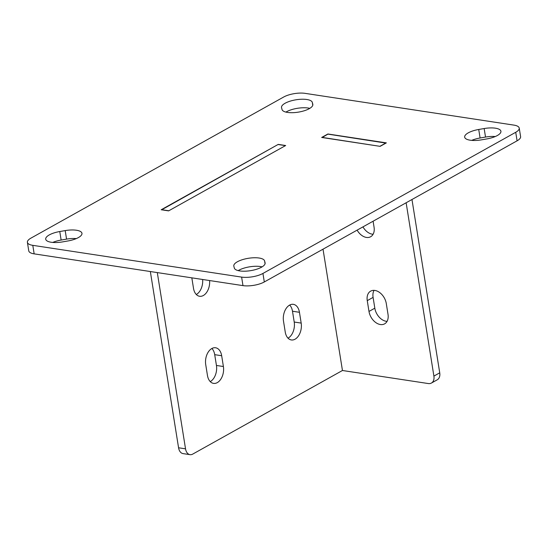 <?xml version="1.0" encoding="UTF-8"?>
<svg xmlns="http://www.w3.org/2000/svg" width="548" height="548" viewBox="0 0 548 548"><rect width="100%" height="100%" fill="white"/><g stroke="black" fill="none" stroke-linecap="round" stroke-linejoin="round"><path stroke-width="0.82" d="M261.533 267.198A15.611 5.343 170.9 0 1 245.066 271.198A15.611 5.343 170.9 0 1 234.318 268.041L233.838 266.205A15.611 5.343 170.9 0 1 233.804 266.033A15.611 5.343 170.9 0 1 248.121 258.334A15.611 5.343 170.9 0 1 264.602 260.923L265.081 262.752A15.611 5.343 170.9 0 1 265.116 262.93A15.611 5.343 170.9 0 1 261.533 267.198M309.25 108.682A15.611 5.343 170.9 0 1 292.783 112.683A15.611 5.343 170.9 0 1 282.035 109.525L281.556 107.696A15.611 5.343 170.9 0 1 281.521 107.518A15.611 5.343 170.9 0 1 295.838 99.818A15.611 5.343 170.9 0 1 312.319 102.408L312.792 104.236A15.611 5.343 170.9 0 1 312.833 104.415A15.611 5.343 170.9 0 1 309.25 108.682M497.344 135.527A15.611 5.343 170.9 0 1 486.864 138.918L481.439 139.85A15.611 5.343 170.9 0 1 464.67 137.13A15.611 5.343 170.9 0 1 478.726 129.472L484.158 128.54A15.611 5.343 170.9 0 1 500.927 131.26A15.611 5.343 170.9 0 1 497.344 135.527M78.385 237.585A15.611 5.343 170.9 0 1 67.904 240.969L62.479 241.908A15.611 5.343 170.9 0 1 45.71 239.188A15.611 5.343 170.9 0 1 59.766 231.53L65.198 230.598A15.611 5.343 170.9 0 1 81.967 233.318A15.611 5.343 170.9 0 1 78.385 237.585M515.723 132.294A15.31 5.233 -9.1 0 0 519.237 128.109L520.6 136.63A15.31 5.233 170.9 0 1 517.086 140.815L515.723 132.294L262.937 273.438L264.307 281.96A15.31 5.233 170.9 0 1 242.983 285.624L34.154 253.861A15.31 5.233 170.9 0 1 28.763 250.854L27.4 242.332A15.31 5.233 -9.1 0 0 32.791 245.34L34.154 253.861M517.086 140.815L264.307 281.96M242.983 285.624L241.613 277.103L32.791 245.34M27.4 242.332A15.31 5.233 -9.1 0 1 30.914 238.147L283.693 97.01A15.31 5.233 -9.1 0 1 305.017 93.345L513.846 125.102A15.31 5.233 -9.1 0 1 519.237 128.109M238.188 270.616A15.611 5.343 170.9 0 1 262.102 266.862M285.898 112.1A15.611 5.343 170.9 0 1 309.812 108.353M471.684 140.377A15.611 5.343 170.9 0 1 480.096 137.993L485.521 137.062A15.611 5.343 170.9 0 1 495.276 136.534M52.724 242.435A15.611 5.343 170.9 0 1 61.136 240.051L66.561 239.12A15.611 5.343 170.9 0 1 76.316 238.592M168.613 210.877L285.672 145.521L278.247 144.391L161.187 209.754L168.613 210.877L285.268 145.747M380.141 146.35L386.361 142.877L327.889 133.986L321.669 137.459L380.141 146.35M241.613 277.103A15.31 5.233 -9.1 0 0 262.937 273.438M161.639 209.822L278.247 144.391M289.693 305.058A12.549 8.056 -81.4 0 1 292.488 311.237L294.214 322.032A12.549 8.056 -81.4 0 1 288.111 338.13A12.549 8.056 -81.4 0 1 288.029 338.178M295.071 339.191A12.549 8.056 -81.4 0 1 291.317 339.952A12.549 8.056 -81.4 0 1 285.234 331.992L283.508 321.203A12.549 8.056 -81.4 0 1 293.365 304.339A12.549 8.056 -81.4 0 1 299.448 312.298L301.181 323.094A12.549 8.056 -81.4 0 1 295.071 339.191M202.63 279.487A12.549 8.056 -81.4 0 1 196.376 294.454A12.549 8.056 -81.4 0 1 196.294 294.495M209.589 280.542A12.549 8.056 -81.4 0 1 203.342 295.509A12.549 8.056 -81.4 0 1 199.588 296.269A12.549 8.056 -81.4 0 1 193.499 288.317L191.827 277.843M211.918 348.487A12.549 8.056 -81.4 0 1 214.706 354.666L216.439 365.461A12.549 8.056 -81.4 0 1 210.329 381.559A12.549 8.056 -81.4 0 1 210.247 381.607M217.296 382.62A12.549 8.056 -81.4 0 1 213.542 383.381A12.549 8.056 -81.4 0 1 207.452 375.421L205.726 364.632A12.549 8.056 -81.4 0 1 215.583 347.768A12.549 8.056 -81.4 0 1 221.673 355.727L223.399 366.523A12.549 8.056 -81.4 0 1 217.296 382.62M337.767 341.24L342.452 370.496L192.732 454.1A9.186 5.898 98.6 0 1 189.985 454.655A9.186 5.898 98.6 0 1 185.532 448.833L157.303 272.596M189.985 454.655L183.025 453.6A9.186 5.898 -81.4 0 1 178.573 447.778L150.344 271.534M328.67 284.433L333.492 314.538M323.019 249.176L324.389 257.731M285.248 145.597L278.288 144.535M168.579 210.733L161.619 209.679M328.807 285.282L324.258 256.882M337.904 342.096L333.355 313.689M406.137 202.767L433.9 376.092L439.736 372.832A9.186 6.302 60.8 0 1 437.249 379.798L431.42 383.052A9.186 6.302 -119.2 0 0 433.9 376.092M411.973 199.513L439.736 372.832M431.42 383.052A9.186 6.302 -119.2 0 1 428.303 383.552L342.452 370.496M387.059 321.361A12.549 8.61 60.8 0 1 374.818 308.182L373.092 297.393A12.549 8.61 60.8 0 1 374.051 290.365M373.106 234.249A12.549 8.61 60.8 0 1 362.954 226.879M322.114 137.527L327.93 134.13L385.956 143.103M388.011 314.333A12.549 8.61 60.8 0 1 384.621 323.847A12.549 8.61 60.8 0 1 368.989 311.442L367.256 300.647A12.549 8.61 60.8 0 1 370.654 291.132A12.549 8.61 60.8 0 1 386.285 303.537L388.011 314.333M373.099 221.214L374.065 227.228A12.549 8.61 60.8 0 1 370.667 236.736A12.549 8.61 60.8 0 1 357.118 230.139M322.094 137.384L380.12 146.35M385.936 142.946L380.1 146.206M59.766 231.53L61.136 240.051M65.198 230.598L66.561 239.12M484.158 128.54L485.521 137.062M478.726 129.472L480.096 137.993M312.319 102.408L312.771 105.264M312.792 104.236L312.853 104.586M265.081 262.752L265.136 263.102M264.602 260.923L265.061 263.78M178.573 447.778L185.532 448.833M223.399 366.523L216.439 365.461M221.673 355.727L214.706 354.666M301.181 323.094L294.214 322.032M299.448 312.298L292.488 311.237M368.989 311.442L374.818 308.182M367.256 300.647L373.092 297.393"/></g></svg>

